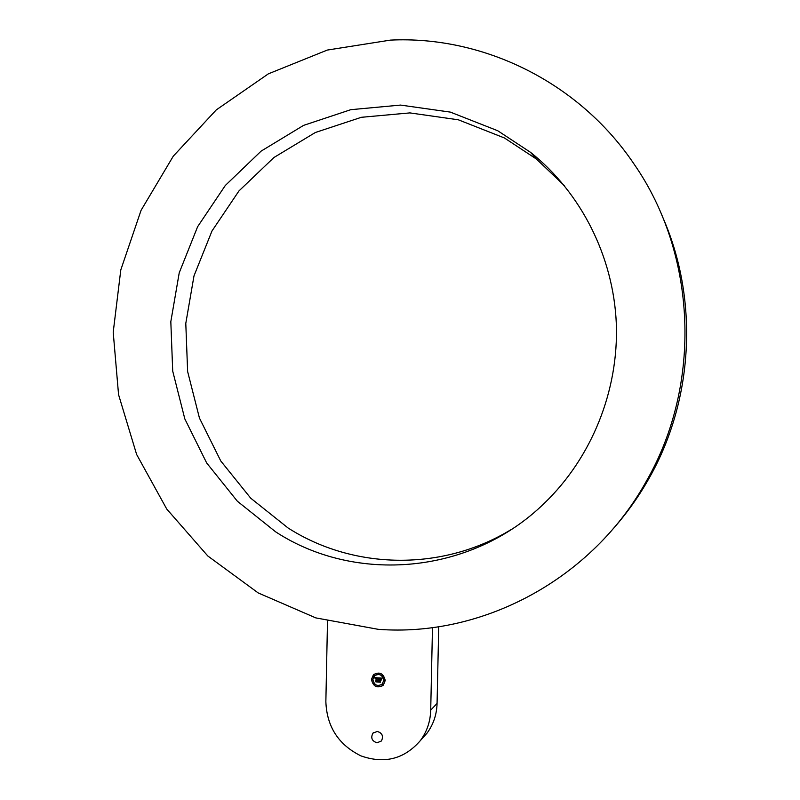 <?xml version="1.0" encoding="UTF-8"?>
<svg xmlns="http://www.w3.org/2000/svg" width="800" height="800" viewBox="0 0 800 800"><rect width="100%" height="100%" fill="white"/><g stroke="black" fill="none" stroke-linecap="round" stroke-linejoin="round"><path stroke-width="1.2" d="M497.73 130.74L530.57 152.36C581.05 192.64 613.46 256.53 616.31 323.57C618.82 390.63 591.65 457.64 544.59 503.01C471.34 574.75 355.52 584.02 275.68 531.86L237.37 501.24L206.67 462.96L184.82 418.9L172.71 371.09L170.82 321.66L179.23 272.8L197.62 226.71L225.29 185.5L261.11 151.13L303.57 125.38L350.79 109.68L400.55 105.08L450.39 112.12L497.73 130.74M511.48 529.36C442.07 571.92 353.07 569.62 288.09 527.99L250.73 498.2L220.77 460.97L199.45 418.08L187.63 371.53L185.79 323.41L194 275.86L211.97 231.01L238.97 190.92L273.92 157.52L315.33 132.51L361.35 117.3L409.83 112.9L458.37 119.81L504.43 137.97L536.38 159.02L564.23 185.51M378.14 629.31C482 637.37 592.2 579.67 646.79 480.43C702.05 383.91 696.87 254.56 634.15 164.2C579.01 82.12 483.15 35.59 390.45 40.11L327.28 50.07L268.35 73.85L216.29 109.88L173.3 156.14L141.07 210.32L120.8 269.9L113.21 332.24L118.56 394.65L136.63 454.47L166.77 509.08L207.83 556L258.2 592.93L315.82 617.9L378.14 629.31M612.76 529.22C626.75 513.5 638.95 496.35 649.37 477.77C693.93 399.14 698.96 297.93 661.98 215.56M327.5 621.18L325.86 701.68C326.82 726.75 338.53 744.83 361.01 755.91C384.61 764.16 404.41 759.03 420.41 740.54C426.93 731.69 430.37 721.56 430.71 710.14L432.48 627.6M421.4 739.44L426.97 733.21C433.37 724.54 436.74 714.62 437.07 703.44L438.73 626.71M377.01 742.79L381.39 741C383.7 736.3 382.32 733.11 377.25 731.43L372.95 733.14C370.54 737.85 371.89 741.06 377.01 742.79M379.8 732.31L381.94 734.64M385.23 680.5C383.51 673.32 379.58 671.39 373.45 674.69L371.43 679.46C373.21 686.72 377.18 688.62 383.35 685.14L385.23 680.5M383.77 680.39C382.41 674.73 379.31 673.21 374.47 675.82L372.89 679.57C374.29 685.29 377.41 686.78 382.27 684.06L383.77 680.39M379.87 680.2L380.36 682.25L378.54 682.03L380.19 682.16L379.8 680.12L380.41 680.17M381.02 680.7L380.97 679.3L381.02 680.7M381.92 678.42L381.44 679.23L381.92 678.42M381.78 678.11L381.26 679.01L379.65 678.21L379.62 679.66L379.83 678.39L381.05 678.74L379.91 678.48L379.88 679.68L380.83 679.23L380.8 680.53L379.62 679.92L379.96 681.92L378.48 681.81L378.65 677.88L381.78 678.11M377.69 678.45L377.07 678.29L377.47 682.03L375.86 681.83L377.31 681.94L376.98 678.19L377.72 678.44M378.51 678.12L378.02 678.9L378.51 678.12M378.35 677.9L377.91 678.76L376.87 678.02L377.11 681.75L375.73 681.64L376.23 678.22L375.33 678.72L376.23 677.99L375.18 678.61L374.76 677.61L378.35 677.9M371.75 679.48L372.58 679.54L371.75 679.48M373.45 684.11L374.29 684.17L373.45 684.11M373.64 675.13L374.48 675.19L373.64 675.13M383.01 684.84L382.18 684.78L383.01 684.84M378.61 686.36L377.77 686.3L378.61 686.36M383.2 675.85L382.36 675.78L383.2 675.85M384.92 680.48L384.08 680.42L384.92 680.48M378.87 673.66L378.04 673.6L378.87 673.66M379.02 679.62L379.13 678.24M378.79 680.14L378.98 681.44M379.89 681.84L378.58 681.74M380.81 680.37L379.62 679.92M380.43 678.51L379.92 678.4M381.23 678.92L379.65 678.21M378.61 682.12L380.3 682.17M378.4 678.13L378.14 678.85M376.91 681.43L377.06 678.2M375.93 681.91L377.41 681.95M381.48 679.12L381.96 678.27M375.11 678.52L374.88 677.62M376.2 678.14L375.54 677.95M375.33 678.72L375.58 678.19M376.16 681.31L376.31 678.15L375.6 678.28M377.03 681.67L375.83 681.57M377.87 678.71L376.87 678.02M374 674.2L371.52 679.39C373.03 686.28 376.82 688.34 382.9 685.56M381.93 684.38L383.85 680.32C382.67 674.91 379.69 673.28 374.92 675.43M372.47 679.82L371.95 679.12M374.18 684.44L373.64 683.77M374.37 675.47L373.85 674.77M382.98 685.05L382.38 684.42M378.58 686.57L377.95 685.97M383.09 676.12L382.55 675.45M384.89 680.69L384.27 680.07M378.84 673.88L378.22 673.26M437.07 703.44L430.71 710.14M530.57 152.36L536.38 159.02M649.37 477.77L646.79 480.43M426.97 733.21L420.41 740.54M373.61 732.51L372.95 733.14"/></g></svg>

